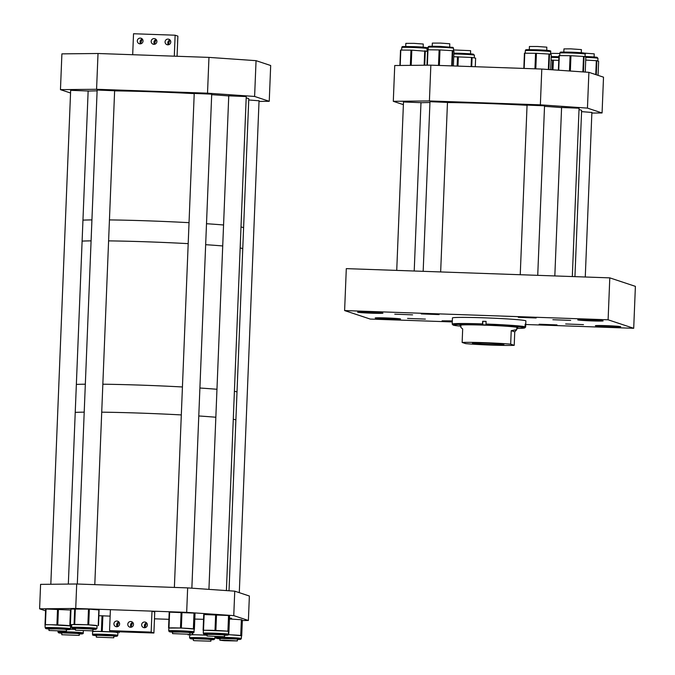 <?xml version="1.0" encoding="UTF-8"?>
<svg xmlns="http://www.w3.org/2000/svg" width="675" height="675" viewBox="0 0 675 675"><rect width="100%" height="100%" fill="white"/><g stroke="black" fill="none" stroke-linecap="round" stroke-linejoin="round"><path stroke-width="1.01" d="M452.318 320.895L442.091 320.827L452.292 321.578M556.993 324.903L539.173 324.228L556.993 324.903M583.487 324.633L565.658 323.966L583.487 324.633M425.385 319.098L407.557 318.423L425.385 319.098M439.071 314.584L421.242 313.917L439.071 314.584M536.153 317.984L518.324 317.317L536.153 317.984M412.585 314.845L394.757 314.179L412.585 314.845M570.687 320.389L552.859 319.714L570.687 320.389M382.852 313.099A12.69 0.489 -177.7 0 0 369.461 312.137A12.69 0.489 -177.7 0 0 357.607 312.145A12.69 0.489 -177.7 0 0 357.716 312.213A12.69 0.489 -177.7 0 0 371.107 313.175A12.69 0.489 -177.7 0 0 382.961 313.166A12.69 0.489 -177.7 0 0 382.852 313.099M400.444 318.929A12.69 0.489 -177.7 0 0 387.053 317.976A12.69 0.489 -177.7 0 0 375.199 317.984A12.69 0.489 -177.7 0 0 375.308 318.052A12.69 0.489 -177.7 0 0 388.699 319.013A12.69 0.489 -177.7 0 0 400.553 319.005A12.69 0.489 -177.7 0 0 400.444 318.929M603.011 320.811A12.69 0.489 -177.7 0 0 589.621 319.849A12.69 0.489 -177.7 0 0 577.766 319.857A12.69 0.489 -177.7 0 0 577.876 319.933A12.69 0.489 -177.7 0 0 591.266 320.887A12.69 0.489 -177.7 0 0 603.121 320.878A12.69 0.489 -177.7 0 0 603.011 320.811M620.603 326.649A12.69 0.489 -177.7 0 0 607.213 325.688A12.69 0.489 -177.7 0 0 595.358 325.696A12.69 0.489 -177.7 0 0 595.468 325.763A12.69 0.489 -177.7 0 0 608.858 326.725A12.69 0.489 -177.7 0 0 620.713 326.717A12.69 0.489 -177.7 0 0 620.603 326.649M633.707 328.295L608.108 319.798L609.795 277.864L635.394 286.36L633.707 328.295L525.741 324.506M452.275 321.933L370.212 319.064L344.613 310.567L346.3 268.633L609.795 277.864M608.108 319.798L344.613 310.567M516.847 327.822A28.941 1.114 -177.7 0 0 517.801 327.577A28.941 1.114 -177.7 0 0 485.224 325.173A28.941 1.114 -177.7 0 0 459.962 325.257A28.941 1.114 -177.7 0 0 460.89 325.578M516.822 328.404A35.885 1.375 -177.7 0 0 524.711 327.915L525.614 327.08A36.754 1.409 -177.7 0 0 525.639 327.029L525.884 320.903A36.754 1.409 -177.7 0 0 484.515 317.841A36.754 1.409 -177.7 0 0 452.436 317.959L452.191 324.076A36.754 1.409 -177.7 0 0 452.216 324.135L453.043 325.029A35.885 1.375 -177.7 0 0 453.127 325.097L455.92 325.266L453.575 325.249A35.885 1.375 -177.7 0 0 460.865 326.16M525.184 324.27L525.631 324.278A36.754 1.409 -177.7 0 0 525.184 324.127L525.083 326.759A36.754 1.409 -177.7 0 0 486.008 324.025L486.11 321.401A36.754 1.409 -177.7 0 0 484.372 321.342A36.754 1.409 -177.7 0 0 482.642 321.283L482.541 323.907A36.754 1.409 -177.7 0 0 452.191 324.076M482.541 323.907L482.617 324.81A35.885 1.375 -177.7 0 0 453.043 325.029M486.008 324.025L486.202 324.979L482.617 324.81M525.083 326.759L524.188 327.594A35.885 1.375 -177.7 0 0 486.084 324.937M525.639 327.029A36.754 1.409 -177.7 0 0 525.521 326.911L524.627 327.746L521.834 327.569L524.188 327.594M525.631 324.278L525.521 326.911M482.642 321.283L486.11 321.511M490.236 344.571A15.753 0.607 2.3 0 1 472.441 343.263A15.753 0.607 2.3 0 1 486.118 343.212A15.753 0.607 2.3 0 1 503.913 344.52A15.753 0.607 2.3 0 1 490.236 344.571M462.139 342.453L465.682 343.626A27.996 1.072 -177.7 0 0 491.839 345.102A27.996 1.072 -177.7 0 0 514.215 345.33L514.755 331.855L516.772 329.662L511.22 330.674L510.68 344.157A27.996 1.072 -177.7 0 0 484.523 342.681A27.996 1.072 -177.7 0 0 462.139 342.453L462.679 328.978L460.814 327.417L460.915 325.012M510.68 344.157L514.215 345.33M511.22 330.674L514.755 331.855M229.466 618.292L231.618 618.275L229.475 618.097M168.919 619.321L154.474 618.815M76.705 584.002L75.727 608.462L186.671 612.352L187.65 587.891L76.705 584.002L40.593 584.364L39.606 608.825L45.571 610.808M75.727 608.462L39.606 608.825M186.671 612.352L233.761 615.625L248.392 620.477L249.37 596.017L234.748 591.165L233.761 615.625M187.65 587.891L234.748 591.165M242.325 620.544L248.392 620.477M92.61 631.631L96.5 631.378A12.656 0.489 2.3 0 1 108.776 631.758A12.656 0.489 2.3 0 1 114.379 632.112A12.656 0.489 2.3 0 1 117.534 632.458A12.656 0.489 2.3 0 1 117.897 632.585L117.787 635.344A12.656 0.489 2.3 0 0 114.269 634.871A12.656 0.489 2.3 0 0 100.432 634.196A12.656 0.489 2.3 0 0 92.5 634.331L92.61 631.572A12.656 0.489 2.3 0 1 96.5 631.378L115.307 632.087L117.889 632.796M98.854 615.71L110.135 616.123M189.574 637.732L190.274 638.66L193.43 639.065A11.779 0.456 -177.7 0 1 192.223 638.474A11.779 0.456 -177.7 0 1 205.487 638.812A11.779 0.456 -177.7 0 1 210.912 639.765L213.882 639.664L214.869 638.752A12.656 0.489 2.3 0 0 205.765 637.917A12.656 0.489 2.3 0 0 189.574 637.732L189.683 634.972A12.656 0.489 2.3 0 1 190.19 634.854A12.656 0.489 2.3 0 1 199.328 634.888A12.656 0.489 2.3 0 1 205.875 635.158A12.656 0.489 2.3 0 1 207.09 635.217M189.675 635.167L192.097 634.686L207.09 635.158M194.805 619.059L203.546 619.329M228.395 634.711A12.656 0.489 2.3 0 1 234.731 635.023A12.656 0.489 2.3 0 1 239.524 635.386A12.656 0.489 2.3 0 1 241.456 635.707L241.456 635.993M229.441 618.992L241.701 619.743L242.342 620.308L241.709 635.977L242.342 620.308M228.437 634.643L241.456 635.707A12.656 0.489 2.3 0 1 241.464 635.723L241.355 638.483A12.656 0.489 2.3 0 0 239.414 638.145A12.656 0.489 2.3 0 0 225.214 637.369A12.656 0.489 2.3 0 0 216.059 637.47C215.494 638.086 216.363 638.491 218.649 638.685L219.915 638.803A11.779 0.456 -177.7 0 1 218.708 638.693A11.779 0.456 -177.7 0 1 222.413 638.212A11.779 0.456 -177.7 0 1 238.638 639.006A11.779 0.456 -177.7 0 1 237.406 639.503L240.756 639.301L241.355 638.483M229.559 616.064L228.926 631.733L229.559 616.064L229.011 615.516L203.74 614.537L203.369 630.475A12.656 0.489 2.3 0 1 203.369 630.458A12.656 0.489 2.3 0 1 204.82 630.298A12.656 0.489 2.3 0 1 209.258 630.29A12.656 0.489 2.3 0 1 221.898 630.771A12.656 0.489 2.3 0 1 228.656 631.454A12.656 0.489 2.3 0 1 228.665 631.479L228.656 631.741M203.74 614.537L203.107 630.205L228.378 631.184L228.555 634.238A12.656 0.489 2.3 0 0 218.945 633.378A12.656 0.489 2.3 0 0 204.711 633.057A12.656 0.489 2.3 0 0 203.259 633.217L203.369 630.458M168.843 628.054A12.656 0.489 2.3 0 0 168.851 628.079L181.347 628.012L194.122 629.049A12.656 0.489 2.3 0 1 194.13 629.075L194.02 631.834A12.656 0.489 2.3 0 0 184.41 630.973A12.656 0.489 2.3 0 0 170.176 630.653A12.656 0.489 2.3 0 0 168.733 630.821L168.843 628.054A12.656 0.489 2.3 0 1 170.286 627.893A12.656 0.489 2.3 0 1 174.732 627.885A12.656 0.489 2.3 0 1 187.363 628.374A12.656 0.489 2.3 0 1 194.122 629.049L194.122 629.336M169.206 612.132L168.573 627.809L169.206 612.132L194.476 613.111L195.024 613.659L194.392 629.328L195.024 613.659M71.753 624.856L70.36 624.729L72.233 624.544A12.656 0.489 2.3 0 1 81.287 624.569A12.656 0.489 2.3 0 1 87.834 624.831A12.656 0.489 2.3 0 1 93.462 625.185A12.656 0.489 2.3 0 1 97.057 625.674L96.947 628.433A12.656 0.489 2.3 0 0 87.725 627.598A12.656 0.489 2.3 0 0 71.651 627.421L71.761 624.653A12.656 0.489 2.3 0 1 72.233 624.544L87.877 624.772L97.048 625.742M70.394 624.721L70.993 609.061L88.501 609.095L99.082 609.93L98.423 625.59M70.293 629.176A12.656 0.489 2.3 0 1 75.482 629.412L70.343 629.108M45.284 624.94A12.656 0.489 2.3 0 1 45.276 624.923A12.656 0.489 2.3 0 1 46.727 624.755A12.656 0.489 2.3 0 1 51.165 624.746L70.554 625.919A12.656 0.489 2.3 0 1 70.563 625.936L70.453 628.695A12.656 0.489 2.3 0 0 60.851 627.843A12.656 0.489 2.3 0 0 46.617 627.514A12.656 0.489 2.3 0 0 45.166 627.683L45.014 624.67L51.165 624.746A12.656 0.489 2.3 0 1 63.796 625.236A12.656 0.489 2.3 0 1 70.554 625.919L70.554 626.206M45.638 609.002L45.014 624.67L45.638 609.002L70.951 610.014M561.592 107.502L579.074 108.211M429.983 101.697L447.466 102.406M403.49 101.967L420.981 102.668M527.057 105.097L544.539 105.806M581.572 111.628L591.874 112.455M602.075 112.961L603.517 77.178L588.887 72.326L587.452 108.11L602.075 112.961L591.848 113.062M541.797 69.053L430.852 65.163L429.41 100.946L540.363 104.836L541.797 69.053L588.887 72.326M540.363 104.836L587.452 108.11M430.852 65.163L394.732 65.526L393.297 101.309L403.388 104.659M429.41 100.946L393.297 101.309M558.773 60.353L551.078 60.117M598.632 61.315L598.067 75.372L598.632 61.315L596.852 60.716L585.714 60.075M585.833 57.071L585.233 72.073L585.824 57.063L584.052 56.472L570.957 55.721L558.967 55.595L558.385 70.208L558.967 55.595M550.69 69.668L551.298 54.667L549.517 54.067L536.423 53.317L524.433 53.19L523.834 68.42L524.433 53.19M453.98 51.275L453.389 65.956L453.98 51.275L452.807 50.701L439.99 49.942L427.604 49.773L426.988 65.205L427.604 49.773M427.537 51.384L411.817 50.144L400.528 50.077L399.921 65.475M475.267 66.715L475.639 58.134L471.479 57.434L453.76 56.742M248.738 99.968L259.04 100.794M194.223 93.437L211.705 94.146M70.656 90.307L88.147 91.007M97.141 90.037L114.632 90.745M228.757 95.842L246.24 96.55M269.241 101.301L270.683 65.517L256.053 60.666L254.61 96.449L269.241 101.301L259.014 101.402M208.963 57.392L98.018 53.502L96.576 89.286L207.52 93.175L208.963 57.392L256.053 60.666M207.52 93.175L254.61 96.449M98.018 53.502L61.898 53.865L60.463 89.648L70.546 92.998M96.576 89.286L60.463 89.648M116.581 626.763L118.311 621.481M116.657 626.763A2.869 2.843 -71.6 0 0 117.669 621.177A2.869 2.843 -71.6 0 0 113.974 623.396A2.869 2.843 -71.6 0 0 116.657 626.763M130.444 627.244L132.173 621.962M130.52 627.252A2.869 2.843 -71.6 0 0 131.541 621.658A2.869 2.843 -71.6 0 0 127.837 623.886A2.869 2.843 -71.6 0 0 130.52 627.252M144.315 627.733L146.045 622.451M144.391 627.733A2.869 2.843 -71.6 0 0 145.412 622.148A2.869 2.843 -71.6 0 0 141.708 624.367A2.869 2.843 -71.6 0 0 144.391 627.733M149.867 632.602L142.206 632.315L149.867 632.602M135.996 632.112L128.343 631.825L135.996 632.112M122.133 631.631L114.472 631.344L122.133 631.631M132.789 622.493A2.869 2.843 -71.6 0 0 131.228 627.185M109.553 630.644L112.295 631.555L153.9 633.015L151.158 632.104L109.553 630.644L110.396 609.677L152.002 611.137L151.158 632.104M152.002 611.137L154.744 612.048L153.9 633.015M146.652 622.983A2.869 2.843 -71.6 0 0 145.1 627.674M118.918 622.013A2.869 2.843 -71.6 0 0 117.366 626.704M118.749 621.827L117.087 626.746M132.621 622.316L130.95 627.235M146.483 622.797L144.821 627.716M167.729 44.812L169.459 39.53M168.033 39.091A2.869 2.843 -71.6 0 0 167.012 44.677A2.869 2.843 -71.6 0 0 170.716 42.458A2.869 2.843 -71.6 0 0 168.033 39.091M170.066 40.061A2.869 2.843 -71.6 0 0 168.514 44.752M169.898 39.884L168.235 44.803M153.858 44.331L155.588 39.049M154.162 38.602A2.869 2.843 -71.6 0 0 153.149 44.196A2.869 2.843 -71.6 0 0 156.845 41.968A2.869 2.843 -71.6 0 0 154.162 38.602M156.203 39.58A2.869 2.843 -71.6 0 0 154.643 44.272M156.026 39.395L154.364 44.314M139.987 43.841L141.725 38.559M140.299 38.112A2.869 2.843 -71.6 0 0 139.278 43.706A2.869 2.843 -71.6 0 0 142.982 41.487A2.869 2.843 -71.6 0 0 140.299 38.112M142.332 39.091A2.869 2.843 -71.6 0 0 140.771 43.782M142.163 38.914L140.493 43.833M177.069 56.27L177.879 36.121L175.129 35.21L133.532 33.75L132.688 54.717L174.293 56.177L175.129 35.21M561.583 107.603A83.995 3.223 -177.7 0 0 544.523 106.338M527.048 105.292A83.995 3.223 -177.7 0 0 447.458 102.532M429.95 102.516A83.995 3.223 -177.7 0 0 420.972 102.752M574.94 276.649L581.614 110.506A83.995 3.223 -177.7 0 0 579.015 109.603M470.542 53.857L470.593 50.667L453.482 49.942M559.853 53.468L550.555 53.342M594.101 56.987L594.228 53.857L584.381 53.123M581.302 52.743L581.428 49.604L570.628 48.845L563.946 48.904L563.819 52.042M546.767 50.338L546.817 47.157L537.587 46.499L529.411 46.499L529.284 49.638M449.693 46.938L449.744 43.757L440.513 43.09L432.329 43.099L432.211 46.237M423.208 47.208L423.259 44.018L414.02 43.36L405.844 43.369L405.717 46.499M428.237 47.663L426.288 47.587M229.019 590.768L235.879 420.137A83.995 3.223 -177.7 0 0 235.153 419.681A83.995 3.223 -177.7 0 0 233.28 419.234A83.995 3.223 -177.7 0 1 235.153 419.681A83.995 3.223 -177.7 0 1 235.879 420.137L237.001 392.183A83.995 3.223 -177.7 0 0 236.275 391.728A83.995 3.223 -177.7 0 0 234.402 391.281A83.995 3.223 -177.7 0 1 236.275 391.728A83.995 3.223 -177.7 0 1 237.001 392.183L242.755 248.856A83.995 3.223 -177.7 0 0 242.038 248.4A83.995 3.223 -177.7 0 0 240.157 247.953A83.995 3.223 -177.7 0 1 242.038 248.4A83.995 3.223 -177.7 0 1 242.755 248.856L243.599 227.888A83.995 3.223 -177.7 0 0 242.882 227.433A83.995 3.223 -177.7 0 0 241 226.986A83.995 3.223 -177.7 0 1 243.008 227.475A83.995 3.223 -177.7 0 1 243.599 227.888L248.78 98.845A83.995 3.223 -177.7 0 0 248.189 98.432A83.995 3.223 -177.7 0 0 246.181 97.942M215.848 417.243A83.995 3.223 -177.7 0 0 198.779 415.969A83.995 3.223 -177.7 0 1 215.848 417.243M181.313 414.923A83.995 3.223 -177.7 0 0 101.722 412.172A83.995 3.223 -177.7 0 1 181.313 414.923M84.206 412.147A83.995 3.223 -177.7 0 0 75.237 412.383A83.995 3.223 -177.7 0 1 84.206 412.147M216.97 389.281A83.995 3.223 -177.7 0 0 199.901 388.015A83.995 3.223 -177.7 0 1 216.97 389.281M182.436 386.969A83.995 3.223 -177.7 0 0 102.845 384.21A83.995 3.223 -177.7 0 1 182.436 386.969M85.328 384.193A83.995 3.223 -177.7 0 0 76.359 384.429A83.995 3.223 -177.7 0 1 85.328 384.193M222.725 245.953A83.995 3.223 -177.7 0 0 205.664 244.688A83.995 3.223 -177.7 0 1 222.725 245.953M188.19 243.641A83.995 3.223 -177.7 0 0 108.599 240.882A83.995 3.223 -177.7 0 1 188.19 243.641M91.083 240.865A83.995 3.223 -177.7 0 0 82.114 241.102A83.995 3.223 -177.7 0 1 91.083 240.865M223.568 224.986A83.995 3.223 -177.7 0 0 206.499 223.72A83.995 3.223 -177.7 0 1 223.568 224.986M189.034 222.674A83.995 3.223 -177.7 0 0 109.443 219.915A83.995 3.223 -177.7 0 1 189.034 222.674M91.927 219.898A83.995 3.223 -177.7 0 0 82.957 220.134A83.995 3.223 -177.7 0 1 91.927 219.898M228.749 95.943A83.995 3.223 -177.7 0 0 211.688 94.677M194.214 93.631A83.995 3.223 -177.7 0 0 114.623 90.872M97.116 90.855A83.995 3.223 -177.7 0 0 88.138 91.091M224.471 640.71L237.347 640.929L224.117 640.111L219.864 640.229L224.471 640.71M194.147 640.668L210.862 641.199L194.147 640.668M207.132 636.036L224.547 636.685L207.132 636.036M96.373 637.141L113.78 637.799L96.373 637.141M61.838 634.736L79.245 635.394L61.838 634.736M49.039 630.492L66.445 631.15L49.039 630.492M75.524 630.231L92.939 630.88L75.524 630.231M172.606 633.631L190.012 634.281L172.606 633.631M482.861 321.351L482.718 324.844M96.356 635.58L98.71 635.141L112.59 635.74L113.847 636.28M117.787 635.344L117.222 636.154L113.839 636.365A11.779 0.456 -177.7 0 0 113.602 635.74A11.779 0.456 -177.7 0 0 97.099 635.057A11.779 0.456 -177.7 0 0 96.356 635.664M102.026 615.727L101.402 631.395M102.878 615.752L102.246 631.42M115.324 631.665L115.307 632.087M115.931 631.682L115.906 632.138M119.543 623.236L119.483 624.755M119.197 631.8L119.154 632.77M193.438 638.98L193.902 638.542L205.09 638.845L210.921 639.681M206.795 634.525L206.769 635.133M188.317 634.416L188.291 635.032M192.172 632.812L192.097 634.686M192.805 632.77L192.729 634.686M205.959 634.449L205.934 635.091M219.923 638.71L223.163 638.288L237.448 638.989L237.406 639.411M241.836 619.76L241.203 635.428M228.842 631.741L228.724 634.66M241.363 619.717L240.739 635.386M207.124 634.466L220.691 634.441L224.606 635.167M228.555 634.238C228.749 634.93 228.015 635.268 226.361 635.234L224.606 635.259A11.779 0.456 -177.7 0 0 226.294 635.234A11.779 0.456 -177.7 0 0 221.341 634.424A11.779 0.456 -177.7 0 0 205.453 633.977A11.779 0.456 -177.7 0 0 207.115 634.551L203.791 634.078L203.259 633.217M204.145 614.528L203.512 630.197M215.637 614.706L215.004 630.374M216.506 614.739L215.882 630.408M228.547 615.465L227.914 631.133M229.011 615.516L228.378 631.184M172.589 632.062L186.157 632.036L190.072 632.762M194.02 631.834C194.214 632.534 193.48 632.863 191.827 632.829L190.072 632.855A11.779 0.456 -177.7 0 0 191.759 632.829A11.779 0.456 -177.7 0 0 186.815 632.019A11.779 0.456 -177.7 0 0 170.918 631.572A11.779 0.456 -177.7 0 0 172.581 632.154L169.256 631.682L168.733 630.821M169.611 612.124L168.986 627.792M181.102 612.309L180.47 627.978M181.972 612.343L181.347 628.012M194.012 613.06L193.379 628.737M194.476 613.111L193.852 628.779M75.507 628.661L75.946 628.231L87.067 628.526L92.998 629.362M96.947 628.433L95.977 629.345L92.99 629.454A11.779 0.456 -177.7 0 0 87.446 628.492A11.779 0.456 -177.7 0 0 74.267 628.155A11.779 0.456 -177.7 0 0 75.507 628.754L72.343 628.341L71.651 627.421M74.706 608.698L74.073 624.367M75.33 608.698L74.706 624.367M88.501 609.095L87.877 624.772M89.345 609.145L88.712 624.814M98.837 609.896L98.204 625.565M61.822 633.175L61.4 632.753L75.397 633.15L79.312 633.876M83.253 632.947C83.455 633.639 82.721 633.977 81.059 633.943L79.304 633.968A11.779 0.456 -177.7 0 0 81 633.935A11.779 0.456 -177.7 0 0 76.047 633.133A11.779 0.456 -177.7 0 0 60.151 632.686A11.779 0.456 -177.7 0 0 61.822 633.26L58.497 632.787L57.966 631.927A12.656 0.489 2.3 0 1 59.417 631.758A12.656 0.489 2.3 0 1 73.651 632.087A12.656 0.489 2.3 0 1 83.253 632.947L83.346 630.83M70.698 626.206L70.58 629.117M49.022 628.923L62.598 628.906L66.513 629.632M70.453 628.695C70.647 629.395 69.922 629.724 68.259 629.691L66.504 629.716A11.779 0.456 -177.7 0 0 68.2 629.691A11.779 0.456 -177.7 0 0 63.247 628.881A11.779 0.456 -177.7 0 0 47.351 628.433A11.779 0.456 -177.7 0 0 49.022 629.016L45.689 628.543L45.166 627.683M46.052 608.985L45.419 624.653M57.535 609.171L56.911 624.839M58.413 609.204L57.78 624.873M70.445 609.93L69.82 625.598M70.917 609.972L70.284 625.649M70.883 624.788L70.833 626.189L70.883 624.788M552.167 69.77L552.563 60.092M552.968 69.829L553.357 60.117M558.892 57.594A12.656 0.489 -177.7 0 0 551.188 57.383M551.222 56.557A11.779 0.456 2.3 0 1 558.925 56.759L551.222 56.557M596.287 74.782L596.852 60.716M595.755 74.604L596.32 60.674M595.097 57.586A11.779 0.456 2.3 0 0 595.679 57.139A11.779 0.456 2.3 0 0 585.065 56.481L597.071 57.341L597.957 58.32A12.656 0.489 -177.7 0 0 585.824 57.35M571.008 52.186C579.445 52.642 586.718 52.667 585.158 54.076A12.656 0.489 -177.7 0 0 570.856 53.021A12.656 0.489 -177.7 0 0 559.87 53.063C560.765 51.899 557.693 52 571.008 52.186A11.779 0.456 2.3 0 1 582.559 52.861A11.779 0.456 2.3 0 1 582.297 53.342M583.428 71.947L584.052 56.472M582.896 71.913L583.521 56.43M570.341 71.035L570.957 55.721M569.481 70.976L570.088 55.696M558.723 70.225L559.313 55.578M536.473 49.781C544.911 50.237 552.184 50.262 550.623 51.671A12.656 0.489 -177.7 0 0 536.33 50.617A12.656 0.489 -177.7 0 0 525.336 50.659C526.23 49.494 523.159 49.604 536.473 49.781A11.779 0.456 2.3 0 1 548.033 50.456A11.779 0.456 2.3 0 1 547.763 50.937M548.893 69.542L549.517 54.067M548.362 69.508L548.986 54.025M535.807 68.842L536.423 53.317M534.938 68.808L535.562 53.291M524.163 68.428L524.779 53.173M439.813 47.233A12.656 0.489 -177.7 0 0 428.254 47.258C428.254 46.027 428.001 46.195 439.923 46.398L453.018 47.41L453.549 48.271A12.656 0.489 -177.7 0 0 439.813 47.233M452.191 65.914L452.807 50.701M451.693 65.897L452.301 50.659M439.366 65.458L439.99 49.942M438.497 65.433L439.121 49.908M427.359 65.197L427.975 49.764M412.054 46.617C423.52 46.896 428.524 47.537 427.064 48.541A12.656 0.489 -177.7 0 0 411.843 47.453A12.656 0.489 -177.7 0 0 401.768 47.52C402.654 46.356 399.811 46.491 412.054 46.617A11.779 0.456 2.3 0 1 424.229 47.301A11.779 0.456 2.3 0 1 424.195 47.798M424.727 65.222L425.309 50.878M424.145 65.23L424.727 50.828M411.21 65.357L411.817 50.144M410.349 65.365L410.965 50.119M400.199 65.467L400.815 50.06M453.87 53.983A12.656 0.489 -177.7 0 1 458.477 54.076A12.656 0.489 -177.7 0 1 474.398 55.19L473.217 54.143L458.73 53.249A11.779 0.456 2.3 0 1 471.378 53.924A11.779 0.456 2.3 0 1 471.53 54.447M457.127 66.082L457.507 56.742M471.732 66.597L472.095 57.485M471.108 66.572L471.479 57.434M457.979 66.116L458.35 56.767M516.864 327.265L516.772 329.662M115.088 636.002L95.141 635.209M119.559 623.337L119.509 624.653M119.222 631.8L119.18 632.787M96.584 635.681C90.155 634.913 93.901 635.394 92.5 634.331M192.215 638.609L212.161 639.411M188.283 634.416L188.257 635.04M214.869 638.752L214.954 636.635M218.708 638.339L238.646 639.141M216.059 637.47L216.093 636.685M225.847 634.897L205.9 634.095M191.32 632.492L171.374 631.69M94.238 629.092L74.292 628.29M70.993 609.061L70.36 624.729M99.082 609.93L98.457 625.598M80.553 633.606L60.607 632.804M57.966 631.927L57.999 631.142M67.753 629.353L47.807 628.552M597.957 58.32L597.847 61.054M559.87 53.063L559.769 55.586M585.158 54.076L585.048 56.801M525.336 50.659L525.234 53.182M550.699 69.668L551.298 54.667M550.623 51.671L550.513 54.405M428.254 47.258L428.152 49.764M453.549 48.271L453.44 51.013M401.768 47.52L401.667 50.068M399.904 65.475L400.528 50.077M427.064 48.541L426.954 51.249M474.398 55.19L474.289 57.881M475.293 66.724L475.639 58.134M458.73 53.249L453.904 53.156M426.963 50.937L427.553 50.962M585.267 277.012L591.882 112.303M554.825 275.94L561.592 107.359M572.316 276.556L579.083 108.059M537.73 275.341L544.548 105.654M520.239 274.733L527.065 104.954M440.657 271.941L447.474 102.254M423.166 271.325L429.983 101.554M414.214 271.012L420.981 102.524M396.731 270.405L403.498 101.815M237.347 640.929L237.423 638.989M239.288 592.675L259.048 100.642M219.864 640.229L219.94 638.288M210.862 641.199L210.938 639.25M193.371 640.499L193.455 638.55M224.547 636.685L224.623 634.745M226.395 590.583L246.248 96.398M207.056 635.985L207.141 634.044M208.929 589.368L228.757 95.698M113.78 637.799L113.864 635.85M96.297 637.099L96.373 635.15M79.245 635.394L79.329 633.454M61.763 634.694L61.838 632.745M66.445 631.15L66.53 629.201M68.335 584.086L88.147 90.863M48.963 630.45L49.039 628.501M50.819 584.263L70.664 90.155M92.939 630.88L93.015 628.94M94.795 584.634L114.632 90.593M75.448 630.18L75.532 628.239M77.304 584.027L97.149 89.893M190.012 634.281L190.088 632.34M191.86 588.187L211.714 93.994M172.53 633.58L172.606 631.64M174.378 587.427L194.231 93.293"/></g></svg>

